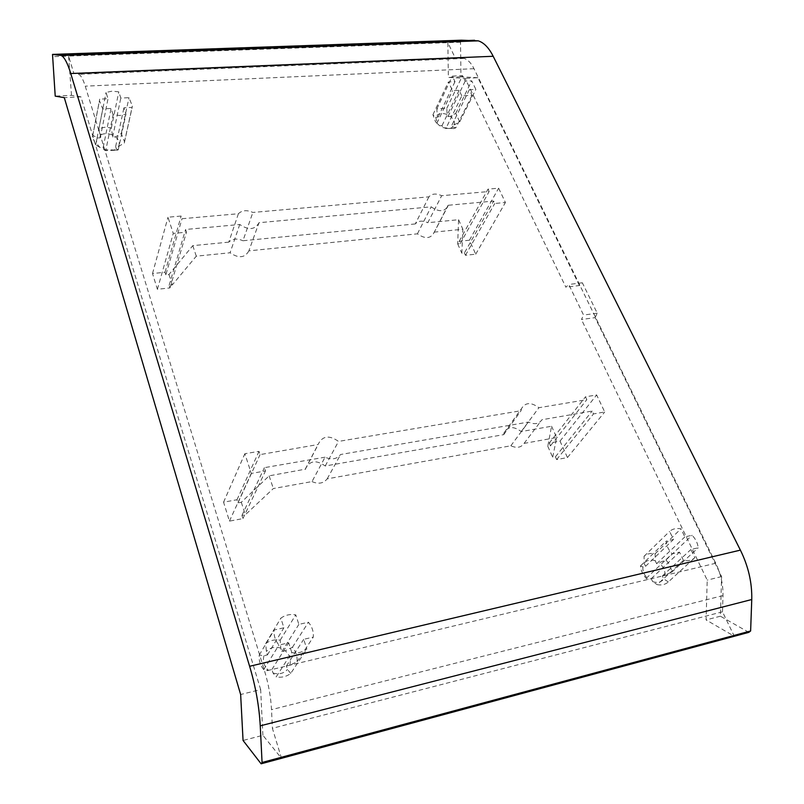 <?xml version="1.0" encoding="UTF-8"?>
<svg xmlns="http://www.w3.org/2000/svg" width="804" height="804" viewBox="0 0 804 804"><rect width="100%" height="100%" fill="white"/><g stroke="black" fill="none" stroke-linecap="round" stroke-linejoin="round"><path stroke-width="0.6" stroke-dasharray="4.02 3.01" d="M748.856 632.346L720.404 616.196L721.61 576.579L595.101 317.63L581.453 319.52L583.573 315.057L568.76 284.485L565.875 287.219L465.084 78.35L448.361 77.425L447.848 42.642L455.195 57.878L464.179 58.441C467.908 59.657 471.184 63.074 473.988 68.692L715.741 563.232C720.786 573.825 723.198 584.608 722.997 595.583L722.494 611.804L734.303 636.265L706.083 619.924L707.208 580.116L581.453 319.52M721.61 576.579L707.208 580.116M595.101 317.63L597.241 313.188L582.337 282.787L579.403 285.52L565.875 287.219M579.403 285.52L477.888 77.727L465.084 78.35M477.888 77.727L460.963 76.822L460.521 42.2L461.456 40.2M312.012 481.586C318.394 484.39 323.459 483.485 327.188 478.852L510.841 445.788C516.761 448.411 521.173 447.617 524.077 443.396L556.659 437.537L552.7 457.325L555.413 456.823L556.649 459.586L567.443 457.566L560.016 441.094L549.263 443.044L550.489 445.788L547.785 446.28L551.564 426.241L521.203 431.567C513.555 425.919 507.837 426.321 504.058 432.763L503.726 434.642L325.228 465.988C316.103 459.526 309.439 460.591 305.249 469.184L269.139 475.847L241.311 502.259L237.974 502.872L236.989 499.746L223.562 502.188L229.441 521.133L242.939 518.59L241.944 515.434L245.3 514.801L273.35 488.551L312.012 481.586L325.057 457.195C331.63 460.089 336.816 459.195 340.615 454.501L528.429 422.07C534.509 424.773 539.012 423.999 541.946 419.738L592.156 411.065L593.503 413.929L604.719 411.98L596.648 394.955L585.473 396.824L586.809 399.658L538.901 407.718C531.022 401.94 525.183 402.301 521.384 408.814L521.052 410.713L338.514 441.416C329.117 434.783 322.293 435.828 318.052 444.532L260.064 454.602L258.999 451.356L244.868 453.717L251.27 473.425L265.481 470.953L264.395 467.667L325.057 457.195M241.944 515.434L264.395 467.667M327.188 478.852L340.615 454.501M510.841 445.788L528.429 422.07M524.077 443.396L541.946 419.738M555.413 456.823L592.156 411.065M521.203 431.567L538.901 407.718M550.489 445.788L586.809 399.658M503.726 434.642L521.052 410.713M325.228 465.988L338.514 441.416M305.198 469.516L317.992 444.863M237.974 502.872L260.064 454.602M547.785 446.28L552.7 457.325M241.311 502.259L245.3 514.801M448.099 205.281L433.879 232.909C430.512 238.808 425.025 239.11 417.407 233.833L248.878 250.858L259.009 222.708L431.175 206.839C438.994 212.236 444.592 211.965 447.969 206.035L448.099 205.281L493.636 201.08L494.772 203.482L505.414 202.497L498.631 188.186L488.028 189.121L489.144 191.503L441.667 195.704C436.15 193.191 431.899 193.573 428.924 196.839L252.868 212.447C246.949 209.774 242.115 210.196 238.386 213.733L182.016 218.728L181.131 216.055L167.996 217.211L173.262 233.411L186.468 232.185L185.573 229.482L239.763 224.487C248.577 230.457 254.989 229.864 259.009 222.708M417.407 233.833L431.175 206.839M433.999 232.155L462.863 229.23L461.838 253.24L464.41 252.958L493.636 201.08M464.41 252.958L465.456 255.3L475.717 254.175L469.425 240.215L459.205 241.29L460.24 243.612L457.677 243.883L458.581 219.713L427.778 222.718L441.667 195.704M460.24 243.612L489.144 191.503M428.924 196.839L415.276 223.944C418.231 220.678 422.391 220.276 427.778 222.718M415.276 223.944L242.939 240.758L252.868 212.447M238.386 213.733L228.778 242.145C232.446 238.617 237.16 238.155 242.939 240.758M228.778 242.145L192.789 245.652L168.971 274.496L165.855 274.827L182.016 218.728M165.855 274.827L165.031 272.224L152.509 273.551L157.393 289.289L169.986 287.902L169.162 285.269L172.287 284.928L196.276 256.174L230.075 252.768L239.763 224.487M169.162 285.269L185.573 229.482M248.878 250.858C244.918 257.963 238.647 258.597 230.075 252.768M457.677 243.883L461.838 253.24M172.287 284.928L168.971 274.496M722.494 611.804L272.395 728.313L281.49 758.313L262.898 735.298L243.059 740.464M262.898 735.298L260.657 689.591L240.647 694.505M260.657 689.591L80.953 96.852L64.3 97.656M80.953 96.852L71.506 95.354L55.215 96.128M71.506 95.354L68.591 56.089L52.19 56.662M720.404 616.196L706.083 619.924M460.963 76.822L448.361 77.425M460.521 42.2L68.591 56.089L73.857 73.455L78.943 74.31C81.134 75.767 83.234 79.717 85.244 86.159L264.657 671.26C268.546 684.194 270.837 696.988 271.511 709.651L272.395 728.313M455.195 57.878L73.857 73.455M113.093 114.811L111.093 108.47L102.751 108.902L99.455 100.761L99.706 99.123L108.017 98.711L106.048 92.45L112.118 91.143L118.801 91.857L120.801 98.078L129.002 97.676L132.358 106.027L132.147 107.364L123.927 107.796L125.957 114.118L119.866 115.495L113.093 114.811L105.726 150.639L117.354 150.187L118.228 149.825L125.957 114.118M461.797 95.887L459.124 90.279L452.501 90.631L448.401 81.978L455.004 81.646L452.361 76.119L462.521 75.636L465.174 81.154L471.707 80.832L475.867 89.405L469.315 89.746L472.008 95.334L461.797 95.887L445.908 128.419L453.948 128.55L455.898 127.766L472.008 95.334M683.44 560.378L679.511 552.137L672.104 553.856C668.506 549.966 666.496 545.735 666.084 541.162L673.481 539.484L669.611 531.384C672.576 528.811 676.355 527.967 680.948 528.851L684.837 536.911L692.123 535.263C695.701 539.062 697.721 543.243 698.204 547.805L690.907 549.494L694.857 557.695C691.912 560.348 688.113 561.242 683.44 560.378L657.159 584.639C661.692 585.463 665.41 584.558 668.315 581.945L694.857 557.695M291.802 652.587L288.686 642.808L278.918 645.069C275.229 640.497 273.641 635.472 274.164 629.994L283.902 627.783L280.837 618.175C285.179 615.02 290.154 613.904 295.751 614.849L298.857 624.396L308.424 622.226C312.093 626.688 313.721 631.642 313.309 637.09L303.701 639.321L306.857 649.049C302.535 652.325 297.52 653.501 291.802 652.587L276.154 676.948C281.671 677.802 286.525 676.626 290.726 673.42L306.857 649.049M223.562 502.188L244.868 453.717M229.441 521.133L251.27 473.425M242.939 518.59L265.481 470.953M556.649 459.586L593.503 413.929M567.443 457.566L604.719 411.98M560.016 441.094L596.648 394.955M549.263 443.044L585.473 396.824M236.989 499.746L258.999 451.356M465.456 255.3L494.772 203.482M475.717 254.175L505.414 202.497M469.425 240.215L498.631 188.186M459.205 241.29L488.028 189.121M165.031 272.224L181.131 216.055M152.509 273.551L167.996 217.211M157.393 289.289L173.262 233.411M169.986 287.902L186.468 232.185M192.789 245.652L196.276 256.174M458.581 219.713L462.863 229.23M269.139 475.847L273.35 488.551M551.564 426.241L556.659 437.537M290.726 673.42L287.49 669.461L286.405 666.024L289.812 665.209L297.048 661.742C297.49 656.426 295.952 651.602 292.435 647.28L285.239 650.748L281.842 651.541L280.777 648.145L280.224 640.155C274.807 639.27 269.993 640.386 265.772 643.491L266.345 651.501L267.4 654.928L263.963 655.732L259.25 655.039C258.707 660.375 260.205 665.26 263.742 669.692L268.466 670.315L271.913 669.491L272.978 672.958L276.154 676.948M271.913 669.491L288.686 642.808M286.405 666.024L303.701 639.321M297.048 661.742L313.309 637.09M292.435 647.28L308.424 622.226M281.842 651.541L298.857 624.396M280.224 640.155L295.751 614.849M265.772 643.491L280.837 618.175M267.4 654.928L283.902 627.783M259.25 655.039L274.164 629.994M263.742 669.692L278.918 645.069M263.963 655.732C262.496 661.27 263.993 666.134 268.466 670.315M280.777 648.145C275.068 646.336 270.265 647.451 266.345 651.501M289.812 665.209C291.199 659.672 289.671 654.848 285.239 650.748M272.978 672.958C278.767 674.767 283.611 673.601 287.49 669.461M668.315 581.945L663.722 578.91L662.365 575.986L671.712 572.227C671.3 567.765 669.38 563.684 665.943 559.976L656.637 563.715L655.29 560.83L655.129 553.755C650.667 552.921 646.969 553.765 644.044 556.308L644.205 563.413L645.552 566.307L642.919 566.931L640.486 565.926C640.828 570.408 642.728 574.538 646.195 578.327L648.607 579.282L651.25 578.649L652.597 581.583L657.159 584.639M651.25 578.649L679.511 552.137M662.365 575.986L690.907 549.494M671.712 572.227L698.204 547.805M665.943 559.976L692.123 535.263M656.637 563.715L684.837 536.911M655.129 553.755L680.948 528.851M644.044 556.308L669.611 531.384M645.552 566.307L673.481 539.484M640.486 565.926L666.084 541.162M646.195 578.327L672.104 553.856M642.919 566.931C642.537 571.564 644.426 575.684 648.607 579.282M655.29 560.83C650.456 559.202 646.768 560.066 644.205 563.413M664.978 575.362C665.29 570.729 663.38 566.639 659.24 563.101M652.597 581.583C657.491 583.212 661.2 582.317 663.722 578.91M455.898 127.766L452.913 127.002L451.969 124.992L454.31 124.841L459.727 121.836L455.737 113.364L450.351 116.359L448.009 116.5L447.084 114.51L446.803 108.299L436.853 108.882L437.145 115.113L438.069 117.113L435.718 117.253L432.924 114.741L435.527 121.796L439.647 125.786L442.009 125.635L442.944 127.655L445.908 128.419M442.009 125.635L459.124 90.279M451.969 124.992L469.315 89.746M459.727 121.836L475.867 89.405M455.737 113.364L471.707 80.832M448.009 116.5L465.174 81.154M446.803 108.299L462.521 75.636M436.853 108.882L452.361 76.119M438.069 117.113L455.004 81.646M432.924 114.741L448.401 81.978M436.863 123.293L452.501 90.631M442.944 127.655L450.411 128.328L452.913 127.002M435.718 117.253L437.336 123.545L439.647 125.786M447.084 114.51C442.984 112.992 439.677 113.193 437.145 115.113M454.31 124.841C454.994 121.876 453.677 119.052 450.351 116.359M118.228 149.825L116.349 148.881L115.635 146.599L118.57 146.418L124.288 143.082L124.489 141.755L121.263 133.524L115.565 136.851L112.65 137.032L111.364 127.866L104.862 127.233L98.952 128.59L100.249 137.796L97.304 137.966L92.772 135.243L92.51 136.871L95.696 144.891L100.239 147.594L103.193 147.403L103.887 149.685L105.726 150.639M103.193 147.403L111.093 108.47M115.635 146.599L123.927 107.796M124.288 143.082L132.147 107.364M121.263 133.524L129.002 97.676M112.65 137.032L120.801 98.078M111.364 127.866L118.801 91.857M98.952 128.59L106.048 92.45M100.249 137.796L108.017 98.711M92.772 135.243L99.706 99.123M95.696 144.891L102.751 108.902M103.887 149.685L114.178 150.016L116.349 148.881M97.304 137.966C95.736 141.323 96.711 144.529 100.239 147.594M111.947 134.781C107.233 133.092 103.103 133.343 99.555 135.534M118.57 146.418C120.067 143.062 119.072 139.866 115.565 136.851M597.241 313.188L583.573 315.057M582.337 282.787L568.76 284.485M461.958 58.069L77.666 73.837M473.988 68.692L85.244 86.159M715.741 563.232L264.657 671.26M722.997 595.583L271.511 709.651M504.058 432.763L521.384 408.814M305.249 469.184L318.052 444.532M433.879 232.909L447.969 206.035M464.179 58.441L78.943 74.31M450.411 128.328L453.948 128.55M437.336 123.545L435.527 121.796M124.489 141.755L132.358 106.027M92.51 136.871L99.455 100.761M114.178 150.016L117.354 150.187"/><path stroke-width="1.21" d="M52.521 54.411L461.456 40.2L478.269 40.843C483.948 42.662 488.922 47.808 493.184 56.28L740.383 550.127C748.343 566.217 752.132 582.679 751.76 599.523L750.624 630.979L748.856 632.346L261.119 763.8L243.059 740.464L240.647 694.505L64.3 97.656L55.215 96.128L52.521 54.411L61.526 55.506C64.702 57.707 67.787 63.717 70.762 73.526L249.622 666.285C255.602 686.294 259.149 706.153 260.255 725.851L262.064 762.483L261.119 763.8M750.624 630.979L262.064 762.483M474.591 40.27L59.516 54.772M493.184 56.28L70.762 73.526M740.383 550.127L249.622 666.285M751.76 599.523L260.255 725.851M478.269 40.843L61.526 55.506"/></g></svg>
